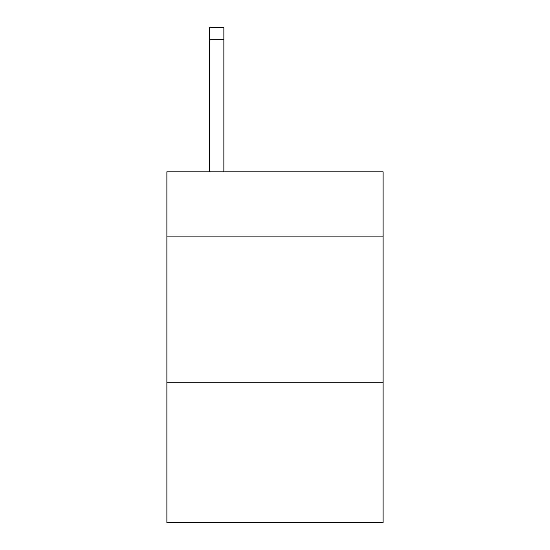 <?xml version="1.0" encoding="UTF-8"?>
<svg xmlns="http://www.w3.org/2000/svg" width="550" height="550" viewBox="0 0 550 550"><rect width="100%" height="100%" fill="white"/><g stroke="black" fill="none" stroke-linecap="round" stroke-linejoin="round"><path stroke-width="0.82" d="M383.116 236.136L383.116 171.847L166.884 171.847L166.884 236.136L383.116 236.136L383.116 522.5L166.884 522.5L166.884 236.136M383.116 382.243L166.884 382.243M223.864 171.847L223.864 39.188L209.254 39.188L209.254 27.5L223.864 27.5L223.864 39.188M209.254 171.847L209.254 39.188"/></g></svg>
